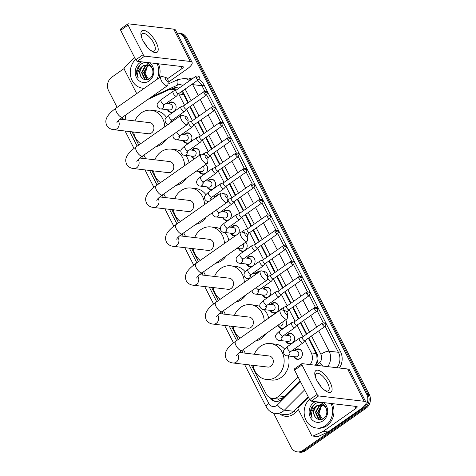 <?xml version="1.0" encoding="UTF-8"?>
<svg xmlns="http://www.w3.org/2000/svg" width="476" height="476" viewBox="0 0 476 476"><rect width="100%" height="100%" fill="white"/><g stroke="black" fill="none" stroke-linecap="round" stroke-linejoin="round"><path stroke-width="0.71" d="M294.501 350.747A5.26 4.552 96.7 0 1 295.614 349.664A5.26 4.552 96.7 0 1 298.506 348.902A5.26 4.552 96.7 0 1 302.373 352.936A5.26 4.552 96.7 0 1 300.172 358.577A5.26 4.552 96.7 0 1 297.28 359.344A5.26 4.552 96.7 0 1 293.811 356.619M286.6 335.312A5.26 4.552 96.7 0 1 287.718 334.235A5.26 4.552 96.7 0 1 290.61 333.468A5.26 4.552 96.7 0 1 294.471 337.508A5.26 4.552 96.7 0 1 292.276 343.148A5.26 4.552 96.7 0 1 289.384 343.91A5.26 4.552 96.7 0 1 285.909 341.191M285.665 319.848A5.26 4.552 96.7 0 1 284.38 327.714A5.26 4.552 96.7 0 1 281.489 328.482A5.26 4.552 96.7 0 1 278.014 325.757M270.808 304.45A5.26 4.552 96.7 0 1 271.921 303.373A5.26 4.552 96.7 0 1 274.813 302.605A5.26 4.552 96.7 0 1 278.68 306.639A5.26 4.552 96.7 0 1 276.485 312.286A5.26 4.552 96.7 0 1 273.587 313.047A5.26 4.552 96.7 0 1 270.118 310.328M262.913 289.021A5.26 4.552 96.7 0 1 264.025 287.938A5.26 4.552 96.7 0 1 266.917 287.171A5.26 4.552 96.7 0 1 270.784 291.211A5.26 4.552 96.7 0 1 268.589 296.851A5.26 4.552 96.7 0 1 265.691 297.619A5.26 4.552 96.7 0 1 262.222 294.894M255.017 273.587A5.26 4.552 96.7 0 1 256.13 272.504A5.26 4.552 96.7 0 1 259.021 271.742A5.26 4.552 96.7 0 1 259.366 271.796M247.115 258.153A5.26 4.552 96.7 0 1 248.234 257.076A5.26 4.552 96.7 0 1 251.126 256.308A5.26 4.552 96.7 0 1 254.987 260.348A5.26 4.552 96.7 0 1 252.792 265.989A5.26 4.552 96.7 0 1 249.9 266.756A5.26 4.552 96.7 0 1 246.425 264.031M245.741 242.159A5.26 4.552 96.7 0 1 244.896 250.554A5.26 4.552 96.7 0 1 242.004 251.322A5.26 4.552 96.7 0 1 238.53 248.597M231.324 227.29A5.26 4.552 96.7 0 1 232.437 226.213A5.26 4.552 96.7 0 1 235.328 225.445A5.26 4.552 96.7 0 1 238.357 233.692A4.933 4.272 -83.3 0 0 238.381 233.662M223.428 211.862A5.26 4.552 96.7 0 1 224.541 210.779A5.26 4.552 96.7 0 1 227.433 210.011A5.26 4.552 96.7 0 1 231.3 214.051A5.26 4.552 96.7 0 1 229.105 219.692A5.26 4.552 96.7 0 1 226.207 220.459A5.26 4.552 96.7 0 1 222.738 217.734M215.533 196.427A5.26 4.552 96.7 0 1 216.645 195.35A5.26 4.552 96.7 0 1 218.805 194.565M207.631 180.993A5.26 4.552 96.7 0 1 208.75 179.916A5.26 4.552 96.7 0 1 211.641 179.149A5.26 4.552 96.7 0 1 215.503 183.189A5.26 4.552 96.7 0 1 213.308 188.829A5.26 4.552 96.7 0 1 210.416 189.597A5.26 4.552 96.7 0 1 206.941 186.872M205.739 164.535A5.26 4.552 96.7 0 1 205.412 173.395A5.26 4.552 96.7 0 1 202.52 174.162A5.26 4.552 96.7 0 1 199.045 171.437M191.84 150.13A5.26 4.552 96.7 0 1 192.953 149.053A5.26 4.552 96.7 0 1 195.844 148.286A5.26 4.552 96.7 0 1 199.48 155.277M183.944 134.702A5.26 4.552 96.7 0 1 185.057 133.619A5.26 4.552 96.7 0 1 187.949 132.858A5.26 4.552 96.7 0 1 191.816 136.892A5.26 4.552 96.7 0 1 189.621 142.532A5.26 4.552 96.7 0 1 186.723 143.3A5.26 4.552 96.7 0 1 183.254 140.575M168.147 103.839A5.26 4.552 96.7 0 1 169.266 102.756A5.26 4.552 96.7 0 1 172.157 101.989A5.26 4.552 96.7 0 1 176.019 106.029A5.26 4.552 96.7 0 1 173.823 111.67A5.26 4.552 96.7 0 1 170.932 112.437A5.26 4.552 96.7 0 1 167.457 109.712M251.382 365.14L266.048 393.795A9.859 8.538 -83.3 0 0 272.308 398.388L278.258 399.019C280.56 398.977 282.56 398.156 284.261 396.544L300.005 380.764M187.925 102.858L183.671 94.54L181.404 91.678M315.421 365.199L317.123 361.07L316.784 354.941L308.347 338.174M306.377 334.33L300.451 322.74M298.482 318.902L292.55 307.306M290.586 303.468L284.654 291.877M282.69 288.034L276.758 276.443M274.795 272.605L268.863 261.015M266.893 257.171L260.967 245.58M258.998 241.743L253.065 230.152M251.102 226.308L245.17 214.718M243.206 210.88L237.274 199.283M235.311 195.446L229.378 183.855M227.409 180.011L221.483 168.421M219.513 164.583L213.581 152.992M211.618 149.149L205.686 137.558M203.722 133.72L197.79 122.13M195.826 118.286L189.894 106.695M125.593 115.067A9.859 8.538 -83.3 0 0 126.021 119.875M175.507 90.404A9.859 8.538 -83.3 0 0 172.502 89.369A9.859 8.538 -83.3 0 0 168.427 90.029L147.988 99.353M184.533 105.238L178.762 93.962A9.859 8.538 -83.3 0 0 178.595 93.647M310.132 364.58A9.859 8.538 -83.3 0 0 311.28 352.918L304.949 340.554M302.986 336.71L297.054 325.12M295.09 321.282L289.158 309.692M287.195 305.848L281.262 294.257M279.293 290.42L273.367 278.823M271.397 274.985L265.465 263.395M263.502 259.551L257.57 247.96M255.606 244.123L249.674 232.532M247.71 228.688L241.778 217.098M239.809 213.26L233.883 201.669M231.913 197.826L225.981 186.235M224.017 182.397L218.085 170.801M216.122 166.963L210.19 155.372M208.226 151.529L202.294 139.938M200.331 136.1L194.398 124.51M192.429 120.666L186.497 109.075M272.308 398.388A9.859 8.538 -83.3 0 0 278.954 395.919L298 376.837M131.989 131.822L138.748 145.037M143.889 155.081L145.763 158.74M151.886 170.711L158.645 183.92M163.786 193.964L165.66 197.623M171.788 209.595L178.548 222.81M183.688 232.853L185.557 236.512M191.685 248.484L198.444 261.693M203.585 271.736L205.459 275.396M211.582 287.367L218.341 300.576M223.482 310.62L225.356 314.285M231.485 326.25L238.244 339.465M243.385 349.509L245.253 353.168M194.565 158.722A5.26 4.552 96.7 0 1 191.15 156.009M235.275 235.852A5.26 4.552 96.7 0 1 234.103 235.888A5.26 4.552 96.7 0 1 230.634 233.169M177.06 33.07A9.859 8.538 96.7 0 1 177.97 33.118A9.859 8.538 96.7 0 1 184.236 37.711L366.687 394.259A9.859 8.538 96.7 0 1 363.551 407.813L302.766 450.457L304.075 450.611A9.859 8.538 96.7 0 1 298.648 452.045A9.859 8.538 96.7 0 0 304.075 450.611L364.86 407.968L304.075 450.611L305.378 450.766A9.859 8.538 96.7 0 1 299.951 452.2L297.339 451.891A9.859 8.538 96.7 0 1 291.08 447.303L273.551 413.055M366.687 394.259L367.996 394.414A9.859 8.538 96.7 0 1 364.86 407.968A9.859 8.538 96.7 0 0 367.996 394.414L185.539 37.866L367.996 394.414L369.299 394.562A9.859 8.538 96.7 0 1 366.163 408.122L305.378 450.766M177.97 33.118L179.279 33.272A9.859 8.538 96.7 0 1 185.539 37.866A9.859 8.538 96.7 0 0 179.279 33.272L180.582 33.427A9.859 8.538 96.7 0 1 186.848 38.02L369.299 394.562M117.12 107.362L108.623 90.755A9.859 8.538 96.7 0 1 111.759 77.201L124.129 68.52M302.766 450.457A9.859 8.538 96.7 0 1 297.339 451.891M178.881 88.233A9.859 8.538 -83.3 0 0 176.87 87.703A9.859 8.538 -83.3 0 0 172.794 88.363L170.515 89.405M188.377 102.542L183.135 92.296A9.859 8.538 -83.3 0 0 182.35 91.017M315.63 365.223A9.859 8.538 -83.3 0 0 316.808 353.519L308.793 337.859M306.83 334.015L300.897 322.425M298.934 318.587L293.002 306.996M291.032 303.152L285.106 291.562M283.137 287.724L277.205 276.128M275.241 272.29L269.309 260.699M267.345 256.856L261.413 245.265M259.45 241.427L253.518 229.837M251.548 225.993L245.622 214.402M243.652 210.565L237.72 198.974M235.757 195.13L229.825 183.54M227.861 179.702L221.929 168.105M219.966 164.268L214.033 152.677M212.064 148.833L206.138 137.243M204.168 133.405L198.236 121.814M196.273 117.971L190.34 106.38M269.475 397.454A9.859 8.538 -83.3 0 0 275.396 401.435A9.859 8.538 -83.3 0 0 282.048 398.971L300.076 380.901M276.05 401.482A9.859 8.538 96.7 0 1 271.136 398.15M172.282 89.345L174.103 88.518A9.859 8.538 96.7 0 1 177.518 87.81M144.347 88.262A16.434 14.232 96.7 0 1 142.586 88.185A16.434 14.232 96.7 0 1 130.763 76.779A16.434 14.232 96.7 0 1 135.571 59.423M144.198 88.369A16.434 14.232 96.7 0 1 143.895 88.334L142.586 88.185M149.654 62.761A10.716 9.276 96.7 0 1 149.149 80.944A10.716 9.276 96.7 0 1 136.451 77.511A10.716 9.276 96.7 0 1 139.855 62.778A10.716 9.276 96.7 0 1 141.604 61.815M149.321 78.79C157.937 73.471 149.506 57.977 141.164 64.058C138.825 65.569 137.344 67.794 136.707 70.728C136.38 73.387 136.892 75.773 138.23 77.891C136.886 73.613 138.01 69.972 141.604 66.961A7.426 6.432 96.7 0 0 141.473 77.35C143.728 79.986 146.346 80.468 149.321 78.79M147.56 64.748L143.514 65.831C139.617 69.234 138.938 73.072 141.473 77.35M152.445 68.437L149.791 65.563L147.304 64.712L142.996 65.765L141.604 66.961M148.583 65.004L145.585 66.075L142.015 72.572L144.894 78.826L146.864 79.611M148.328 64.92L145.067 66.009L141.497 72.513L144.377 78.766L147.447 79.617M149.577 65.444L147.661 66.313L144.091 72.816L146.965 79.07L147.798 79.516M149.333 65.313L147.143 66.253L143.568 72.757L146.447 79.01L147.59 79.575M148.637 79.409L145.097 73.792L147.239 66.854M157.074 63.635A16.434 14.232 96.7 0 1 156.931 79.432M158.383 63.784A16.434 14.232 96.7 0 1 158.883 78.064M139.771 65.123L136.814 72.269L138.23 77.891M143.008 40.728A13.144 5.2 -125.1 0 1 141.336 36.557A13.144 5.2 -125.1 0 1 145.204 30.708A13.144 5.2 -125.1 0 1 156.069 42.257A13.144 5.2 -125.1 0 1 151.386 50.884A13.144 5.2 -125.1 0 1 143.008 40.728M150.583 50.277A10.514 4.159 54.9 0 0 154.438 50.902A10.514 4.159 54.9 0 0 153.617 42.905A10.514 4.159 54.9 0 0 142.36 33.683A10.514 4.159 54.9 0 0 141.634 37.521M143.681 41.959A10.514 4.159 -125.1 0 1 147.102 46.844M136.713 93.617L124.319 69.395A1.642 1.422 -83.3 0 1 124.641 67.306L132.506 59.423A1.642 1.422 -83.3 0 1 132.709 59.25L134.75 57.816M168.099 82.342L186.895 69.157A13.144 4.022 152.9 0 0 192.066 62.404A13.144 4.022 152.9 0 0 190.251 61.458L144.716 56.114L137.302 61.315L182.838 66.658A3.284 1.006 -27.1 0 1 183.29 66.896A3.284 1.006 -27.1 0 1 181.999 68.586L167.403 78.82M192.066 62.404L175.531 30.089A13.144 4.022 152.9 0 0 173.716 29.143L128.181 23.8A1.642 0.649 54.9 0 0 127.949 23.848A1.642 0.649 54.9 0 0 128.08 25.097L120.666 30.297A1.642 0.649 -125.1 0 1 120.541 29.048L127.949 23.848M137.302 61.315A1.642 0.649 -125.1 0 1 135.773 59.821L143.187 54.621L128.08 25.097M143.187 54.621A1.642 0.649 54.9 0 0 144.716 56.114M135.773 59.821L120.666 30.297M330.975 403.469A16.434 14.232 96.7 0 1 325.53 425.621A16.434 14.232 96.7 0 1 316.486 428.013A16.434 14.232 96.7 0 1 304.664 416.613A16.434 14.232 96.7 0 1 309.471 399.257M332.284 403.618A16.434 14.232 96.7 0 1 326.839 425.776A16.434 14.232 96.7 0 1 317.795 428.168L316.486 428.013M323.555 402.595A10.716 9.276 96.7 0 1 323.049 420.778A10.716 9.276 96.7 0 1 310.352 417.345A10.716 9.276 96.7 0 1 313.761 402.613A10.716 9.276 96.7 0 1 315.505 401.649M323.222 418.624C331.837 413.305 323.406 397.811 315.064 403.886C312.732 405.403 311.245 407.629 310.614 410.562C310.281 413.222 310.792 415.607 312.131 417.726C310.792 413.448 311.911 409.806 315.505 406.79A7.426 6.432 96.7 0 0 315.374 417.178C317.629 419.82 320.247 420.302 323.222 418.624M321.461 404.582L317.415 405.659C313.517 409.068 312.839 412.906 315.374 417.178M326.346 408.271L323.692 405.397L321.205 404.546L316.897 405.6L315.505 406.79M322.484 404.838L319.491 405.903L315.915 412.406L318.795 418.66L320.77 419.445M322.228 404.755L318.968 405.844L315.398 412.347L318.277 418.6L321.348 419.445M323.478 405.278L321.562 406.147L317.992 412.65L320.866 418.904L321.699 419.35M323.234 405.147L321.044 406.087L317.474 412.585L320.348 418.844L321.49 419.41M322.538 419.243L318.997 413.62L321.139 406.683M313.672 404.951L310.721 412.097L312.131 417.726M165.559 79.266A2.303 0.91 54.9 0 0 167.189 81.152A2.303 0.91 54.9 0 0 168.218 80.878A2.303 0.91 54.9 0 0 167.844 79.534A2.303 0.91 54.9 0 0 165.832 77.475A2.303 0.91 54.9 0 0 165.559 79.266M168.218 80.878L167.909 84.716A5.587 2.207 -125.1 0 1 167.439 85.71A5.587 2.207 -125.1 0 1 161.459 80.813A5.587 2.207 -125.1 0 1 161.025 76.565A5.587 2.207 -125.1 0 1 162.114 76.463L165.832 77.475M116.917 122.51C117.631 121.701 116.864 121.469 122.618 117.156A5.587 2.207 54.9 0 1 116.638 112.253A5.587 2.207 54.9 0 1 116.204 108.004C110.765 111.884 107.493 115.46 106.398 118.732C105.577 120.63 105.666 122.808 106.678 125.259C108.272 127.925 110.622 129.401 113.722 129.68L148.423 133.756A5.587 4.837 -83.3 0 0 151.499 132.941A5.587 4.837 -83.3 0 0 153.831 126.943A5.587 4.837 -83.3 0 0 149.726 122.653L119.994 119.167M140.622 143.722A18.076 15.654 96.7 0 1 133.637 132.019M134.94 120.922A18.076 15.654 96.7 0 1 141.235 112.883A18.076 15.654 96.7 0 1 151.184 110.254A18.076 15.654 96.7 0 1 164.75 126.794M166.421 139.272A18.076 15.654 96.7 0 1 161.81 144.097A18.076 15.654 96.7 0 1 155.997 146.584M151.184 110.254L156.074 110.825A18.076 15.654 96.7 0 1 166.445 117.364M185.461 118.155A2.303 0.91 54.9 0 0 187.086 120.035A2.303 0.91 54.9 0 0 188.115 119.762A2.303 0.91 54.9 0 0 187.746 118.423A2.303 0.91 54.9 0 0 185.729 116.364A2.303 0.91 54.9 0 0 185.461 118.155M188.115 119.762L187.806 123.605A5.587 2.207 -125.1 0 1 187.342 124.593A5.587 2.207 -125.1 0 1 181.356 119.696A5.587 2.207 -125.1 0 1 180.922 115.448A5.587 2.207 -125.1 0 1 182.016 115.347L185.729 116.364M136.814 161.394C137.528 160.585 136.761 160.358 142.52 156.039A5.587 2.207 54.9 0 1 136.535 151.142A5.587 2.207 54.9 0 1 136.1 146.894C130.662 150.773 127.395 154.349 126.301 157.615C125.474 159.514 125.563 161.691 126.574 164.143C128.169 166.814 130.519 168.284 133.625 168.564L168.32 172.639A5.587 4.837 -83.3 0 0 171.396 171.824A5.587 4.837 -83.3 0 0 173.728 165.832A5.587 4.837 -83.3 0 0 169.623 161.542L139.89 158.05M160.519 182.605A18.076 15.654 96.7 0 1 153.534 170.902M154.837 159.805A18.076 15.654 96.7 0 1 161.132 151.773A18.076 15.654 96.7 0 1 171.08 149.137A18.076 15.654 96.7 0 1 184.646 165.684M186.324 178.155A18.076 15.654 96.7 0 1 181.707 182.986A18.076 15.654 96.7 0 1 175.894 185.473M171.08 149.137L175.977 149.714A18.076 15.654 96.7 0 1 180.856 151.249M185.7 155.366A18.076 15.654 96.7 0 1 189.061 162.584M205.358 157.038A2.303 0.91 54.9 0 0 206.983 158.924A2.303 0.91 54.9 0 0 208.012 158.651A2.303 0.91 54.9 0 0 207.643 157.306A2.303 0.91 54.9 0 0 205.632 155.247A2.303 0.91 54.9 0 0 205.358 157.038M208.012 158.651L207.703 162.489A5.587 2.207 -125.1 0 1 207.238 163.482A5.587 2.207 -125.1 0 1 201.253 158.579A5.587 2.207 -125.1 0 1 200.824 154.331A5.587 2.207 -125.1 0 1 201.913 154.236L205.632 155.247M156.711 200.277C157.425 199.474 156.663 199.242 162.417 194.928A5.587 2.207 54.9 0 1 156.431 190.025A5.587 2.207 54.9 0 1 155.997 185.777C150.559 189.656 147.292 193.232 146.197 196.505C145.37 198.403 145.466 200.575 146.471 203.032C148.066 205.697 150.416 207.173 153.522 207.453L188.222 211.522A5.587 4.837 -83.3 0 0 191.292 210.713A5.587 4.837 -83.3 0 0 193.631 204.716A5.587 4.837 -83.3 0 0 189.525 200.426L159.793 196.939M180.416 221.495A18.076 15.654 96.7 0 1 173.437 209.791M174.74 198.694A18.076 15.654 96.7 0 1 181.029 190.656A18.076 15.654 96.7 0 1 190.977 188.026A18.076 15.654 96.7 0 1 204.543 204.567M206.221 217.044A18.076 15.654 96.7 0 1 201.604 221.87A18.076 15.654 96.7 0 1 195.791 224.357M190.977 188.026L195.874 188.597A18.076 15.654 96.7 0 1 205.864 194.601M225.255 195.928A2.303 0.91 54.9 0 0 226.885 197.808A2.303 0.91 54.9 0 0 227.915 197.534A2.303 0.91 54.9 0 0 227.54 196.195A2.303 0.91 54.9 0 0 225.529 194.137A2.303 0.91 54.9 0 0 225.255 195.928M227.915 197.534L227.605 201.372A5.587 2.207 -125.1 0 1 227.135 202.365A5.587 2.207 -125.1 0 1 221.156 197.469A5.587 2.207 -125.1 0 1 220.721 193.22A5.587 2.207 -125.1 0 1 221.81 193.119L225.529 194.137M176.614 239.166C177.328 238.357 176.56 238.125 182.314 233.811A5.587 2.207 54.9 0 1 176.334 228.914A5.587 2.207 54.9 0 1 175.9 224.666C170.462 228.545 167.195 232.115 166.094 235.388C165.273 237.286 165.362 239.464 166.374 241.915C167.969 244.587 170.319 246.056 173.425 246.336L208.119 250.412A5.587 4.837 -83.3 0 0 211.195 249.597A5.587 4.837 -83.3 0 0 213.528 243.605A5.587 4.837 -83.3 0 0 209.422 239.315L179.69 235.822M200.319 260.378A18.076 15.654 96.7 0 1 193.333 248.674M194.636 237.578A18.076 15.654 96.7 0 1 200.931 229.539A18.076 15.654 96.7 0 1 210.88 226.909A18.076 15.654 96.7 0 1 224.446 243.456M226.118 255.927A18.076 15.654 96.7 0 1 221.507 260.759A18.076 15.654 96.7 0 1 215.693 263.24M210.88 226.909L215.771 227.486A18.076 15.654 96.7 0 1 220.34 228.861M224.975 232.502A18.076 15.654 96.7 0 1 228.861 240.356M245.158 234.811A2.303 0.91 54.9 0 0 246.782 236.697A2.303 0.91 54.9 0 0 247.812 236.417A2.303 0.91 54.9 0 0 247.443 235.079A2.303 0.91 54.9 0 0 245.426 233.02A2.303 0.91 54.9 0 0 245.158 234.811M247.812 236.417L247.502 240.261A5.587 2.207 -125.1 0 1 247.038 241.255A5.587 2.207 -125.1 0 1 241.052 236.352A5.587 2.207 -125.1 0 1 240.618 232.104A5.587 2.207 -125.1 0 1 241.713 232.002L245.426 233.02M196.511 278.049C197.225 277.246 196.457 277.014 202.217 272.7A5.587 2.207 54.9 0 1 196.231 267.798A5.587 2.207 54.9 0 1 195.797 263.549C190.358 267.429 187.092 271.005 185.997 274.271C185.17 276.175 185.259 278.347 186.271 280.804C187.865 283.47 190.216 284.945 193.321 285.225L228.016 289.295A5.587 4.837 -83.3 0 0 231.092 288.486A5.587 4.837 -83.3 0 0 233.424 282.488A5.587 4.837 -83.3 0 0 229.319 278.198L199.587 274.712M220.215 299.267A18.076 15.654 96.7 0 1 213.23 287.563M214.533 276.461A18.076 15.654 96.7 0 1 220.828 268.428A18.076 15.654 96.7 0 1 230.777 265.798A18.076 15.654 96.7 0 1 244.343 282.339M246.021 294.811A18.076 15.654 96.7 0 1 241.403 299.642A18.076 15.654 96.7 0 1 235.59 302.129M230.777 265.798L235.674 266.37A18.076 15.654 96.7 0 1 245.265 271.861M248.65 278.793A18.076 15.654 96.7 0 1 248.758 279.239M265.055 273.7A2.303 0.91 54.9 0 0 266.679 275.58A2.303 0.91 54.9 0 0 267.708 275.306A2.303 0.91 54.9 0 0 267.339 273.968A2.303 0.91 54.9 0 0 265.328 271.909A2.303 0.91 54.9 0 0 265.055 273.7M267.708 275.306L267.405 279.144A5.587 2.207 -125.1 0 1 266.935 280.138A5.587 2.207 -125.1 0 1 260.955 275.241A5.587 2.207 -125.1 0 1 260.521 270.993A5.587 2.207 -125.1 0 1 261.61 270.892L265.328 271.909M216.407 316.939C217.121 316.129 216.36 315.897 222.113 311.584A5.587 2.207 54.9 0 1 216.128 306.687A5.587 2.207 54.9 0 1 215.693 302.438C210.255 306.312 206.989 309.888 205.894 313.16C205.067 315.058 205.162 317.236 206.167 319.688C207.768 322.353 210.118 323.829 213.218 324.108L247.919 328.184A5.587 4.837 -83.3 0 0 250.989 327.369A5.587 4.837 -83.3 0 0 253.327 321.377A5.587 4.837 -83.3 0 0 249.222 317.087L219.49 313.595M240.112 338.15A18.076 15.654 96.7 0 1 233.133 326.447M234.436 315.35A18.076 15.654 96.7 0 1 240.725 307.312A18.076 15.654 96.7 0 1 250.673 304.682A18.076 15.654 96.7 0 1 264.24 321.223M265.917 333.7A18.076 15.654 96.7 0 1 261.306 338.531A18.076 15.654 96.7 0 1 255.487 341.012M250.673 304.682L255.57 305.259A18.076 15.654 96.7 0 1 259.884 306.508M264.186 309.626A18.076 15.654 96.7 0 1 268.654 318.129M284.951 312.583A2.303 0.91 54.9 0 0 286.582 314.469A2.303 0.91 54.9 0 0 287.611 314.19A2.303 0.91 54.9 0 0 287.236 312.851A2.303 0.91 54.9 0 0 285.225 310.792A2.303 0.91 54.9 0 0 284.951 312.583M287.611 314.19L287.302 318.033A5.587 2.207 -125.1 0 1 286.832 319.027A5.587 2.207 -125.1 0 1 280.852 314.124A5.587 2.207 -125.1 0 1 280.418 309.876A5.587 2.207 -125.1 0 1 281.512 309.775L285.225 310.792M236.31 355.822C237.024 355.019 236.257 354.787 242.01 350.467A5.587 2.207 54.9 0 1 236.031 345.57A5.587 2.207 54.9 0 1 235.596 341.322C230.158 345.201 226.891 348.777 225.791 352.044C224.97 353.942 225.059 356.119 226.07 358.571C227.665 361.242 230.015 362.718 233.121 362.998L267.815 367.067A5.587 4.837 -83.3 0 0 270.892 366.252A5.587 4.837 -83.3 0 0 273.224 360.261A5.587 4.837 -83.3 0 0 269.118 355.971L239.386 352.478M254.333 354.233A18.076 15.654 96.7 0 1 260.628 346.201A18.076 15.654 96.7 0 1 270.576 343.565A18.076 15.654 96.7 0 1 283.863 357.446A18.076 15.654 96.7 0 1 276.306 376.837A18.076 15.654 96.7 0 1 266.358 379.473A18.076 15.654 96.7 0 1 253.03 365.33M288.289 355.971A18.076 15.654 96.7 0 1 281.203 377.414A18.076 15.654 96.7 0 1 271.255 380.044L266.358 379.473M270.576 343.565L275.473 344.142A18.076 15.654 96.7 0 1 284.654 349.14M175.799 105.148A4.933 4.272 -83.3 0 0 172.443 102.358A4.933 4.272 -83.3 0 0 169.73 103.072A4.933 4.272 -83.3 0 0 168.825 103.917M168.135 109.789A4.933 4.272 -83.3 0 0 171.295 112.146A4.933 4.272 -83.3 0 0 174.008 111.432A4.933 4.272 -83.3 0 0 175.204 110.206M163.601 105.232A2.957 2.564 -83.3 0 1 162.381 108.492A2.957 2.564 -83.3 0 1 160.751 108.927L169.569 109.962A2.957 2.564 -83.3 0 0 171.193 109.528A2.957 2.564 -83.3 0 0 172.431 106.356A2.957 2.564 -83.3 0 0 170.253 104.083L165.88 103.572M176.066 90.202L173.199 91.231A2.957 1.172 54.9 0 0 173.085 91.291A2.957 1.172 54.9 0 0 173.318 93.54A2.957 1.172 54.9 0 0 176.066 96.217A2.957 1.172 54.9 0 0 176.483 96.134A2.957 1.172 54.9 0 0 176.578 96.045L178.518 93.701M176.108 90.19A2.136 0.845 54.9 0 0 176.031 90.232A2.136 0.845 54.9 0 0 176.197 91.856A2.136 0.845 54.9 0 0 178.185 93.79A2.136 0.845 54.9 0 0 178.482 93.73A2.136 0.845 54.9 0 0 178.548 93.665M316.909 380.562A13.144 5.2 -125.1 0 1 315.237 376.391A13.144 5.2 -125.1 0 1 319.11 370.542A13.144 5.2 -125.1 0 1 329.969 382.091A13.144 5.2 -125.1 0 1 325.292 390.719A13.144 5.2 -125.1 0 1 316.909 380.562M324.483 390.112A10.514 4.159 54.9 0 0 328.339 390.737A10.514 4.159 54.9 0 0 327.518 382.74A10.514 4.159 54.9 0 0 316.26 373.517A10.514 4.159 54.9 0 0 315.534 377.355M317.581 381.794A10.514 4.159 -125.1 0 1 321.002 386.673M322.918 431.524A1.642 1.422 -83.3 0 0 323.144 431.393L328.041 431.97A1.642 1.422 96.7 0 1 327.815 432.101L322.918 431.524L313.273 435.927A1.642 1.422 -83.3 0 1 311.548 435.272L298.22 409.229A1.642 1.422 -83.3 0 1 298.541 407.141L306.407 399.257A1.642 1.422 -83.3 0 1 306.609 399.084L308.65 397.65M328.041 431.97L360.796 408.991A13.144 4.022 152.9 0 0 365.973 402.238A13.144 4.022 152.9 0 0 364.152 401.292L318.617 395.943L311.203 401.143L356.738 406.492A3.284 1.006 -27.1 0 1 357.19 406.73A3.284 1.006 -27.1 0 1 355.899 408.414L323.144 431.393M327.815 432.101L318.17 436.504A1.642 1.422 96.7 0 1 317.492 436.611L312.595 436.04M365.973 402.238L349.438 369.923A13.144 4.022 152.9 0 0 347.617 368.977L302.082 363.634A1.642 0.649 54.9 0 0 301.849 363.682A1.642 0.649 54.9 0 0 301.98 364.931L294.567 370.132A1.642 0.649 -125.1 0 1 294.442 368.882L301.849 363.682M311.203 401.143A1.642 0.649 -125.1 0 1 309.68 399.656L317.087 394.455L301.98 364.931M317.087 394.455A1.642 0.649 54.9 0 0 318.617 395.943M309.68 399.656L294.567 370.132M183.962 105.636L181.094 106.666A2.957 1.172 54.9 0 0 180.981 106.725A2.957 1.172 54.9 0 0 181.213 108.974A2.957 1.172 54.9 0 0 183.962 111.652A2.957 1.172 54.9 0 0 184.379 111.568A2.957 1.172 54.9 0 0 184.474 111.479L186.419 109.135M184.01 105.618A2.136 0.845 54.9 0 0 183.926 105.66A2.136 0.845 54.9 0 0 184.093 107.284A2.136 0.845 54.9 0 0 186.08 109.224A2.136 0.845 54.9 0 0 186.378 109.159A2.136 0.845 54.9 0 0 186.449 109.099M191.59 136.017A4.933 4.272 -83.3 0 0 188.24 133.22A4.933 4.272 -83.3 0 0 185.527 133.934A4.933 4.272 -83.3 0 0 184.617 134.779M183.926 140.652A4.933 4.272 -83.3 0 0 187.086 143.014A4.933 4.272 -83.3 0 0 189.799 142.294A4.933 4.272 -83.3 0 0 190.995 141.069M179.392 136.1A2.957 2.564 -83.3 0 1 178.173 139.361A2.957 2.564 -83.3 0 1 176.548 139.789L185.36 140.825A2.957 2.564 -83.3 0 0 186.991 140.39A2.957 2.564 -83.3 0 0 188.222 137.219A2.957 2.564 -83.3 0 0 186.051 134.946L181.677 134.434M191.858 121.071L188.996 122.094A2.957 1.172 54.9 0 0 188.883 122.154A2.957 1.172 54.9 0 0 189.109 124.403A2.957 1.172 54.9 0 0 191.864 127.086A2.957 1.172 54.9 0 0 192.28 126.997A2.957 1.172 54.9 0 0 192.369 126.913L194.315 124.563M191.905 121.053A2.136 0.845 54.9 0 0 191.822 121.094A2.136 0.845 54.9 0 0 191.989 122.719A2.136 0.845 54.9 0 0 193.976 124.652A2.136 0.845 54.9 0 0 194.273 124.593A2.136 0.845 54.9 0 0 194.345 124.528M199.486 151.445A4.933 4.272 -83.3 0 0 196.136 148.649A4.933 4.272 -83.3 0 0 193.423 149.369A4.933 4.272 -83.3 0 0 192.512 150.214M191.822 156.086A4.933 4.272 -83.3 0 0 194.97 158.443M187.294 151.529A2.957 2.564 -83.3 0 1 186.074 154.789A2.957 2.564 -83.3 0 1 184.444 155.218L193.256 156.253A2.957 2.564 -83.3 0 0 194.886 155.825A2.957 2.564 -83.3 0 0 196.124 152.653A2.957 2.564 -83.3 0 0 193.946 150.38L189.573 149.869M199.759 136.499L196.891 137.528A2.957 1.172 54.9 0 0 196.778 137.588A2.957 1.172 54.9 0 0 197.005 139.837A2.957 1.172 54.9 0 0 199.759 142.514A2.957 1.172 54.9 0 0 200.176 142.431A2.957 1.172 54.9 0 0 200.265 142.342L202.211 139.998M199.801 136.481A2.136 0.845 54.9 0 0 199.718 136.529A2.136 0.845 54.9 0 0 199.884 138.153A2.136 0.845 54.9 0 0 201.872 140.087A2.136 0.845 54.9 0 0 202.175 140.021A2.136 0.845 54.9 0 0 202.24 139.962M199.718 171.521A4.933 4.272 -83.3 0 0 202.883 173.877A4.933 4.272 -83.3 0 0 205.596 173.157A4.933 4.272 -83.3 0 0 206.792 171.931M196.344 171.122L201.152 171.687A2.957 2.564 -83.3 0 0 202.782 171.259A2.957 2.564 -83.3 0 0 203.103 166.386M207.905 157.937A2.957 1.172 54.9 0 0 208.071 157.859A2.957 1.172 54.9 0 0 208.167 157.776L210.106 155.432M207.697 151.915A2.136 0.845 54.9 0 0 207.619 151.957A2.136 0.845 54.9 0 0 207.78 153.581A2.136 0.845 54.9 0 0 209.767 155.515A2.136 0.845 54.9 0 0 210.071 155.456A2.136 0.845 54.9 0 0 210.136 155.39M207.387 166.88A4.933 4.272 -83.3 0 0 205.596 164.636M207.655 151.933L204.787 152.963A2.957 1.172 54.9 0 0 204.674 153.016A2.957 1.172 54.9 0 0 204.781 155.015M215.283 182.308A4.933 4.272 -83.3 0 0 211.927 179.517A4.933 4.272 -83.3 0 0 209.214 180.231A4.933 4.272 -83.3 0 0 208.31 181.076M207.619 186.949A4.933 4.272 -83.3 0 0 210.779 189.305A4.933 4.272 -83.3 0 0 213.492 188.591A4.933 4.272 -83.3 0 0 214.688 187.365M203.085 182.391A2.957 2.564 -83.3 0 1 201.866 185.652A2.957 2.564 -83.3 0 1 200.235 186.086L209.053 187.122A2.957 2.564 -83.3 0 0 210.678 186.687A2.957 2.564 -83.3 0 0 211.915 183.516A2.957 2.564 -83.3 0 0 209.737 181.243L205.364 180.731M215.551 167.362L212.683 168.391A2.957 1.172 54.9 0 0 212.57 168.45A2.957 1.172 54.9 0 0 212.802 170.7A2.957 1.172 54.9 0 0 215.551 173.377A2.957 1.172 54.9 0 0 215.967 173.294A2.957 1.172 54.9 0 0 216.062 173.204L218.002 170.86M215.592 167.35A2.136 0.845 54.9 0 0 215.515 167.391A2.136 0.845 54.9 0 0 215.682 169.016A2.136 0.845 54.9 0 0 217.669 170.949A2.136 0.845 54.9 0 0 217.966 170.884A2.136 0.845 54.9 0 0 218.032 170.825M217.788 195.279A4.933 4.272 -83.3 0 0 217.115 195.666A4.933 4.272 -83.3 0 0 216.503 196.177M223.446 182.796L220.578 183.825A2.957 1.172 54.9 0 0 220.465 183.885A2.957 1.172 54.9 0 0 220.697 186.134A2.957 1.172 54.9 0 0 223.446 188.811A2.957 1.172 54.9 0 0 223.863 188.722A2.957 1.172 54.9 0 0 223.958 188.639L225.904 186.294M223.494 182.778A2.136 0.845 54.9 0 0 223.411 182.82A2.136 0.845 54.9 0 0 223.577 184.444A2.136 0.845 54.9 0 0 225.565 186.378A2.136 0.845 54.9 0 0 225.862 186.318A2.136 0.845 54.9 0 0 225.933 186.259M231.074 213.171A4.933 4.272 -83.3 0 0 227.724 210.38A4.933 4.272 -83.3 0 0 225.011 211.094A4.933 4.272 -83.3 0 0 224.101 211.939M223.411 217.812A4.933 4.272 -83.3 0 0 226.57 220.168A4.933 4.272 -83.3 0 0 229.283 219.454A4.933 4.272 -83.3 0 0 230.479 218.228M218.877 213.254A2.957 2.564 -83.3 0 1 217.657 216.515A2.957 2.564 -83.3 0 1 216.033 216.949L224.845 217.984A2.957 2.564 -83.3 0 0 226.475 217.55A2.957 2.564 -83.3 0 0 227.706 214.379A2.957 2.564 -83.3 0 0 225.535 212.106L221.161 211.594M231.342 198.224L228.48 199.254A2.957 1.172 54.9 0 0 228.367 199.313A2.957 1.172 54.9 0 0 228.593 201.562A2.957 1.172 54.9 0 0 231.348 204.24A2.957 1.172 54.9 0 0 231.764 204.156A2.957 1.172 54.9 0 0 231.854 204.067L233.799 201.723M231.39 198.212A2.136 0.845 54.9 0 0 231.306 198.254A2.136 0.845 54.9 0 0 231.473 199.878A2.136 0.845 54.9 0 0 233.46 201.812A2.136 0.845 54.9 0 0 233.758 201.753A2.136 0.845 54.9 0 0 233.829 201.687M238.97 228.605A4.933 4.272 -83.3 0 0 235.62 225.808A4.933 4.272 -83.3 0 0 232.907 226.528A4.933 4.272 -83.3 0 0 231.996 227.373M231.306 233.246A4.933 4.272 -83.3 0 0 234.472 235.602A4.933 4.272 -83.3 0 0 235.733 235.537M226.778 228.688A2.957 2.564 -83.3 0 1 225.559 231.949A2.957 2.564 -83.3 0 1 223.928 232.377L232.74 233.413A2.957 2.564 -83.3 0 0 234.37 232.984A2.957 2.564 -83.3 0 0 235.602 229.813A2.957 2.564 -83.3 0 0 233.43 227.54L229.057 227.028M239.244 213.659L236.376 214.688A2.957 1.172 54.9 0 0 236.263 214.747A2.957 1.172 54.9 0 0 236.489 216.996A2.957 1.172 54.9 0 0 239.244 219.674A2.957 1.172 54.9 0 0 239.66 219.591A2.957 1.172 54.9 0 0 239.749 219.501L241.695 217.157M239.285 213.641A2.136 0.845 54.9 0 0 239.202 213.682A2.136 0.845 54.9 0 0 239.368 215.307A2.136 0.845 54.9 0 0 241.356 217.246A2.136 0.845 54.9 0 0 241.659 217.181A2.136 0.845 54.9 0 0 241.725 217.121M239.202 248.68A4.933 4.272 -83.3 0 0 242.367 251.036A4.933 4.272 -83.3 0 0 245.08 250.316A4.933 4.272 -83.3 0 0 246.276 249.091M236.846 248.401L240.636 248.847A2.957 2.564 -83.3 0 0 242.266 248.412A2.957 2.564 -83.3 0 0 243.04 244.057M247.443 235.079A2.957 1.172 54.9 0 0 247.556 235.019A2.957 1.172 54.9 0 0 247.651 234.936L249.591 232.585M247.139 229.093L244.271 230.116A2.957 1.172 54.9 0 0 244.158 230.176A2.957 1.172 54.9 0 0 244.39 232.425A2.957 1.172 54.9 0 0 244.587 232.794M247.181 229.075A2.136 0.845 54.9 0 0 247.103 229.117A2.136 0.845 54.9 0 0 247.264 230.741A2.136 0.845 54.9 0 0 249.251 232.675A2.136 0.845 54.9 0 0 249.555 232.615A2.136 0.845 54.9 0 0 249.62 232.55M246.871 244.039A4.933 4.272 -83.3 0 0 245.652 242.225M254.767 259.468A4.933 4.272 -83.3 0 0 251.411 256.671A4.933 4.272 -83.3 0 0 248.698 257.391A4.933 4.272 -83.3 0 0 247.794 258.236M247.103 264.109A4.933 4.272 -83.3 0 0 250.263 266.465A4.933 4.272 -83.3 0 0 252.976 265.751A4.933 4.272 -83.3 0 0 254.172 264.525M242.57 259.551A2.957 2.564 -83.3 0 1 241.35 262.811A2.957 2.564 -83.3 0 1 239.72 263.24L248.537 264.275A2.957 2.564 -83.3 0 0 250.162 263.847A2.957 2.564 -83.3 0 0 251.399 260.675A2.957 2.564 -83.3 0 0 249.222 258.403L244.848 257.891M255.035 244.521L252.167 245.551A2.957 1.172 54.9 0 0 252.054 245.61A2.957 1.172 54.9 0 0 252.286 247.859A2.957 1.172 54.9 0 0 255.035 250.537A2.957 1.172 54.9 0 0 255.451 250.453A2.957 1.172 54.9 0 0 255.547 250.364L257.486 248.02M255.076 244.503A2.136 0.845 54.9 0 0 254.999 244.551A2.136 0.845 54.9 0 0 255.166 246.175A2.136 0.845 54.9 0 0 257.153 248.109A2.136 0.845 54.9 0 0 257.451 248.044A2.136 0.845 54.9 0 0 257.516 247.984M258.962 272.082A4.933 4.272 -83.3 0 0 256.6 272.825A4.933 4.272 -83.3 0 0 255.689 273.664M262.93 259.955L260.063 260.985A2.957 1.172 54.9 0 0 259.95 261.038A2.957 1.172 54.9 0 0 260.182 263.287A2.957 1.172 54.9 0 0 262.93 265.971A2.957 1.172 54.9 0 0 263.347 265.882A2.957 1.172 54.9 0 0 263.442 265.798L265.388 263.454M262.978 259.938A2.136 0.845 54.9 0 0 262.895 259.979A2.136 0.845 54.9 0 0 263.061 261.604A2.136 0.845 54.9 0 0 265.049 263.537A2.136 0.845 54.9 0 0 265.346 263.478A2.136 0.845 54.9 0 0 265.418 263.412M270.558 290.33A4.933 4.272 -83.3 0 0 267.209 287.54A4.933 4.272 -83.3 0 0 264.495 288.254A4.933 4.272 -83.3 0 0 263.585 289.099M262.895 294.971A4.933 4.272 -83.3 0 0 266.054 297.327A4.933 4.272 -83.3 0 0 268.767 296.613A4.933 4.272 -83.3 0 0 269.963 295.388M258.361 290.414A2.957 2.564 -83.3 0 1 257.141 293.674A2.957 2.564 -83.3 0 1 255.517 294.108L264.329 295.144A2.957 2.564 -83.3 0 0 265.959 294.709A2.957 2.564 -83.3 0 0 267.191 291.538A2.957 2.564 -83.3 0 0 265.019 289.265L260.646 288.753M270.826 275.384L267.964 276.413A2.957 1.172 54.9 0 0 267.851 276.473A2.957 1.172 54.9 0 0 268.077 278.722A2.957 1.172 54.9 0 0 270.832 281.399A2.957 1.172 54.9 0 0 271.249 281.316A2.957 1.172 54.9 0 0 271.338 281.227L273.284 278.882M270.874 275.372A2.136 0.845 54.9 0 0 270.79 275.414A2.136 0.845 54.9 0 0 270.957 277.038A2.136 0.845 54.9 0 0 272.944 278.972A2.136 0.845 54.9 0 0 273.242 278.912A2.136 0.845 54.9 0 0 273.313 278.847M278.454 305.765A4.933 4.272 -83.3 0 0 275.104 302.968A4.933 4.272 -83.3 0 0 272.391 303.688A4.933 4.272 -83.3 0 0 271.481 304.527M270.79 310.406A4.933 4.272 -83.3 0 0 273.956 312.762A4.933 4.272 -83.3 0 0 276.669 312.042A4.933 4.272 -83.3 0 0 277.865 310.822M266.262 305.848A2.957 2.564 -83.3 0 1 265.043 309.108A2.957 2.564 -83.3 0 1 263.412 309.537L272.224 310.572A2.957 2.564 -83.3 0 0 273.855 310.144A2.957 2.564 -83.3 0 0 275.086 306.966A2.957 2.564 -83.3 0 0 272.915 304.7L268.541 304.182M278.728 290.818L275.86 291.847A2.957 1.172 54.9 0 0 275.747 291.907A2.957 1.172 54.9 0 0 275.973 294.156A2.957 1.172 54.9 0 0 278.728 296.834A2.957 1.172 54.9 0 0 279.144 296.744A2.957 1.172 54.9 0 0 279.233 296.661L281.179 294.317M278.769 290.8A2.136 0.845 54.9 0 0 278.686 290.842A2.136 0.845 54.9 0 0 278.853 292.466A2.136 0.845 54.9 0 0 280.84 294.4A2.136 0.845 54.9 0 0 281.143 294.341A2.136 0.845 54.9 0 0 281.209 294.281M278.686 325.834A4.933 4.272 -83.3 0 0 281.851 328.19A4.933 4.272 -83.3 0 0 284.565 327.476A4.933 4.272 -83.3 0 0 285.761 326.25M277.347 325.679L280.12 326.006A2.957 2.564 -83.3 0 0 281.75 325.572A2.957 2.564 -83.3 0 0 282.833 321.83M286.879 312.25A2.957 1.172 54.9 0 0 287.04 312.179A2.957 1.172 54.9 0 0 287.135 312.095L289.075 309.745M286.623 306.247L283.755 307.276A2.957 1.172 54.9 0 0 283.642 307.335A2.957 1.172 54.9 0 0 283.875 309.584A2.957 1.172 54.9 0 0 284.499 310.596M286.665 306.235A2.136 0.845 54.9 0 0 286.588 306.276A2.136 0.845 54.9 0 0 286.748 307.901A2.136 0.845 54.9 0 0 288.736 309.834A2.136 0.845 54.9 0 0 289.039 309.775A2.136 0.845 54.9 0 0 289.105 309.709M286.356 321.193A4.933 4.272 -83.3 0 0 285.606 319.884M294.251 336.627A4.933 4.272 -83.3 0 0 290.895 333.831A4.933 4.272 -83.3 0 0 288.182 334.551A4.933 4.272 -83.3 0 0 287.278 335.396M286.588 341.268A4.933 4.272 -83.3 0 0 289.747 343.624A4.933 4.272 -83.3 0 0 292.46 342.904A4.933 4.272 -83.3 0 0 293.656 341.685M282.054 336.71A2.957 2.564 -83.3 0 1 280.834 339.971A2.957 2.564 -83.3 0 1 279.204 340.399L288.022 341.435A2.957 2.564 -83.3 0 0 289.646 341.006A2.957 2.564 -83.3 0 0 290.884 337.835A2.957 2.564 -83.3 0 0 288.706 335.562L284.333 335.05M294.519 321.681L291.651 322.71A2.957 1.172 54.9 0 0 291.538 322.77A2.957 1.172 54.9 0 0 291.77 325.019A2.957 1.172 54.9 0 0 294.519 327.696A2.957 1.172 54.9 0 0 294.936 327.613A2.957 1.172 54.9 0 0 295.031 327.524L296.97 325.179M294.561 321.663A2.136 0.845 54.9 0 0 294.483 321.705A2.136 0.845 54.9 0 0 294.65 323.329A2.136 0.845 54.9 0 0 296.637 325.269A2.136 0.845 54.9 0 0 296.935 325.203A2.136 0.845 54.9 0 0 297 325.144M302.147 352.062A4.933 4.272 -83.3 0 0 298.791 349.265A4.933 4.272 -83.3 0 0 296.084 349.985A4.933 4.272 -83.3 0 0 295.174 350.824M294.483 356.702A4.933 4.272 -83.3 0 0 297.643 359.059A4.933 4.272 -83.3 0 0 300.356 358.339A4.933 4.272 -83.3 0 0 301.552 357.113M289.949 352.145A2.957 2.564 -83.3 0 1 288.73 355.405A2.957 2.564 -83.3 0 1 287.105 355.834L295.917 356.869A2.957 2.564 -83.3 0 0 297.542 356.435A2.957 2.564 -83.3 0 0 298.779 353.263A2.957 2.564 -83.3 0 0 296.607 350.99L292.234 350.479M302.415 337.115L299.547 338.138A2.957 1.172 54.9 0 0 299.434 338.198A2.957 1.172 54.9 0 0 299.666 340.447A2.957 1.172 54.9 0 0 302.415 343.131A2.957 1.172 54.9 0 0 302.831 343.041A2.957 1.172 54.9 0 0 302.926 342.958L304.872 340.608M302.462 337.097A2.136 0.845 54.9 0 0 302.379 337.139A2.136 0.845 54.9 0 0 302.546 338.763A2.136 0.845 54.9 0 0 304.533 340.697A2.136 0.845 54.9 0 0 304.83 340.637A2.136 0.845 54.9 0 0 304.902 340.572M279.745 400.643A9.859 3.32 -135.1 0 1 278.258 399.019M183.421 92.862A9.859 3.017 152.9 0 0 182.861 93.231M178.262 88.667A9.859 4.367 -114.5 0 1 178.214 87.989M317.29 354.614A9.859 3.017 152.9 0 0 316.784 354.941M317.522 361.504A9.859 3.32 -135.1 0 1 317.123 361.07M183.671 94.54L178.762 93.962M316.189 353.495L311.28 352.918M284.261 396.544L278.954 395.919M186.848 38.02L184.236 37.711M366.163 408.122L363.551 407.813M122.469 117.263A6.575 5.694 -83.3 0 0 122.879 118.25L123.558 119.583M121.505 119.345A6.575 2.011 -27.1 0 1 122.879 118.25M249.079 364.866L268.839 403.487A6.575 5.694 -83.3 0 0 276.633 405.594A6.575 5.694 -83.3 0 0 277.448 404.903L300.529 381.776M304.658 389.85L284.374 410.175A13.144 11.382 96.7 0 1 282.75 411.55A13.144 11.382 96.7 0 1 275.515 413.46L284.815 414.554A13.144 11.382 -83.3 0 0 292.05 412.638A13.144 11.382 -83.3 0 0 293.68 411.264L308.18 396.734M298.404 409.586L295.412 412.585A1.642 0.553 44.9 0 0 293.68 411.264L284.374 410.175A6.575 2.213 -135.1 0 1 277.448 404.903M188.627 79.01A14.792 12.81 96.7 0 1 193.476 77.987M198.819 79.421A14.792 12.81 96.7 0 1 204.043 84.954L340.453 351.526A14.792 12.81 96.7 0 1 339.453 368.019M295.412 412.585A14.792 12.81 96.7 0 1 279.805 413.965M191.536 79.355L184.337 78.51A13.144 11.382 96.7 0 1 189.561 80.736M192.346 84.002A13.144 11.382 96.7 0 1 192.691 84.633L201.991 85.722A13.144 11.382 -83.3 0 0 197.1 80.67M318.712 330.897L329.1 351.205L338.406 352.294L325.132 326.363M316.891 365.372L319.622 362.641A6.575 5.694 -83.3 0 0 320.895 354.287A6.575 2.011 -27.1 0 1 329.1 351.205A13.144 11.382 96.7 0 1 327.661 366.633M336.96 367.728A13.144 11.382 -83.3 0 0 338.406 352.294A1.642 0.5 152.9 0 0 340.453 351.526M191.358 84.692A6.575 2.011 -27.1 0 1 192.691 84.633L198.296 95.581M200.259 99.424L206.191 111.015M208.155 114.853L214.087 126.443M216.05 130.287L221.983 141.878M223.952 145.715L229.878 157.312M231.848 161.15L237.78 172.74M239.743 176.584L245.675 188.175M247.639 192.012L253.571 203.603M255.535 207.447L261.467 219.037M263.436 222.875L269.362 234.472M271.332 238.309L277.264 249.9M279.228 253.738L285.16 265.334M287.123 269.172L293.055 280.763M295.019 284.606L300.951 296.197M302.92 300.035L308.847 311.625M310.816 315.469L316.748 327.06M323.269 322.728L317.236 310.929M315.374 307.294L309.34 295.501M307.478 291.859L301.445 280.066M299.582 276.431L293.543 264.632M291.687 260.997L285.648 249.204M283.785 245.568L277.752 233.77M275.89 230.134L269.856 218.341M267.994 214.706L261.961 202.907M260.098 199.271L254.059 187.479M252.203 183.837L246.163 172.044M244.301 168.409L238.268 156.61M236.405 152.975L230.372 141.182M228.51 137.546L222.476 125.747M220.614 122.112L214.575 110.319M212.718 106.683L206.679 94.885M204.817 91.249L201.991 85.722A1.642 0.5 152.9 0 0 204.043 84.954M182.665 85.573A6.575 5.694 -83.3 0 0 177.59 85.091L151.065 97.199M129.686 131.554L137.153 146.156M142.294 156.199L143.454 158.472M149.583 170.438L157.056 185.039M162.191 195.083L163.357 197.356M169.48 209.327L176.953 223.922M182.094 233.972L183.254 236.239M189.383 248.21L196.85 262.811M201.991 272.855L203.151 275.128M209.279 287.099L216.753 301.695M221.887 311.738L223.054 314.011M229.176 325.983L236.649 340.584M241.79 350.628L242.95 352.9M320.895 354.287L311.512 335.949M309.549 332.111L303.617 320.521M301.647 316.677L295.721 305.086M293.751 301.248L287.819 289.652M285.856 285.814L279.924 274.224M277.96 270.386L272.028 258.789M270.065 254.952L264.132 243.361M262.163 239.517L256.237 227.927M254.267 224.089L248.335 212.498M246.372 208.655L240.44 197.064M238.476 193.226L232.544 181.63M230.58 177.792L224.648 166.201M222.679 162.358L216.753 150.767M214.783 146.929L208.851 135.339M206.887 131.495L200.955 119.904M198.992 116.067L193.06 104.476M191.096 100.632L185.164 89.042M323.02 366.092A6.575 2.213 -135.1 0 1 319.622 362.641M177.59 85.091A6.575 2.91 -114.5 0 1 178.125 79.498L167.957 84.139M244.485 364.33L266.251 406.867A6.575 2.011 -27.1 0 1 268.839 403.487M174.103 88.518L172.794 88.363M190.251 61.458L173.716 29.143M181.999 68.586L180.898 66.432M113.722 129.68A5.587 4.837 -83.3 0 0 116.799 128.865A5.587 4.837 -83.3 0 0 118.578 121.184A5.587 4.837 -83.3 0 0 118.31 120.725M133.625 168.564A5.587 4.837 -83.3 0 0 136.701 167.754A5.587 4.837 -83.3 0 0 138.474 160.073A5.587 4.837 -83.3 0 0 138.213 159.609M153.522 207.453A5.587 4.837 -83.3 0 0 156.598 206.638A5.587 4.837 -83.3 0 0 158.377 198.956A5.587 4.837 -83.3 0 0 158.109 198.492M173.425 246.336A5.587 4.837 -83.3 0 0 176.495 245.527A5.587 4.837 -83.3 0 0 178.274 237.839A5.587 4.837 -83.3 0 0 178.006 237.381M193.321 285.225A5.587 4.837 -83.3 0 0 196.398 284.41A5.587 4.837 -83.3 0 0 198.171 276.729A5.587 4.837 -83.3 0 0 197.909 276.264M213.218 324.108A5.587 4.837 -83.3 0 0 216.294 323.293A5.587 4.837 -83.3 0 0 218.073 315.612A5.587 4.837 -83.3 0 0 217.806 315.154M233.121 362.998A5.587 4.837 -83.3 0 0 236.191 362.182A5.587 4.837 -83.3 0 0 237.97 354.501A5.587 4.837 -83.3 0 0 237.702 354.037M196.237 77.796A2.136 0.654 152.9 0 1 198.903 76.797A2.136 0.654 -27.1 0 1 199.194 76.945C199.289 76.041 198.248 75.779 196.07 76.172A2.136 0.845 54.9 0 0 196.237 77.796A2.136 0.845 54.9 0 0 198.522 79.671L178.482 93.73M160.751 108.927C159.978 109.069 158.948 108.451 157.669 107.07C156.812 104.298 156.414 103.697 161.078 99.716A2.957 1.172 54.9 0 0 161.31 101.965A2.957 1.172 54.9 0 0 161.394 102.12A2.957 1.172 54.9 0 0 164.476 104.559L176.483 96.134M364.152 401.292L347.617 368.977M355.899 408.414L354.798 406.266M313.273 435.927L318.17 436.504M204.133 93.231A2.136 0.654 152.9 0 1 206.798 92.225A2.136 0.654 -27.1 0 1 207.096 92.38C207.191 91.469 206.144 91.213 203.966 91.606A2.136 0.845 54.9 0 0 204.133 93.231A2.136 0.845 54.9 0 0 206.417 95.099L186.378 109.159M168.653 124.355C167.873 124.504 166.844 123.885 165.565 122.499C164.714 119.732 164.309 119.125 168.974 115.15A2.957 1.172 54.9 0 0 169.206 117.399A2.957 1.172 54.9 0 0 169.289 117.554A2.957 1.172 54.9 0 0 172.371 119.988L184.379 111.568M171.479 122.076A2.957 2.564 -83.3 0 0 171.497 120.666M212.028 108.659A2.136 0.654 152.9 0 1 214.694 107.659A2.136 0.654 -27.1 0 1 214.991 107.814C215.087 106.904 214.045 106.642 211.862 107.035A2.136 0.845 54.9 0 0 212.028 108.659A2.136 0.845 54.9 0 0 214.313 110.533L194.273 124.593M176.763 132.019A2.957 1.172 54.9 0 0 177.102 132.828A2.957 1.172 54.9 0 0 177.185 132.988A2.957 1.172 54.9 0 0 180.267 135.422L192.28 126.997M219.924 124.093A2.136 0.654 152.9 0 1 222.59 123.088A2.136 0.654 -27.1 0 1 222.887 123.242C222.982 122.332 221.941 122.076 219.757 122.469A2.136 0.845 54.9 0 0 219.924 124.093A2.136 0.845 54.9 0 0 222.215 125.967L202.175 140.021M184.444 155.218C183.665 155.366 182.641 154.748 181.362 153.361C180.505 150.594 180.106 149.988 184.765 146.013A2.957 1.172 54.9 0 0 184.997 148.262A2.957 1.172 54.9 0 0 185.081 148.417A2.957 1.172 54.9 0 0 188.163 150.856L200.176 142.431M227.82 139.522A2.136 0.654 152.9 0 1 230.491 138.522A2.136 0.654 -27.1 0 1 230.783 138.677C230.878 137.766 229.837 137.504 227.653 137.897A2.136 0.845 54.9 0 0 227.82 139.522A2.136 0.845 54.9 0 0 230.11 141.396L210.071 155.456M235.721 154.956A2.136 0.654 152.9 0 1 238.387 153.95A2.136 0.654 -27.1 0 1 238.678 154.105C238.773 153.195 237.732 152.939 235.555 153.331A2.136 0.845 54.9 0 0 235.721 154.956A2.136 0.845 54.9 0 0 238.006 156.83L217.966 170.884M200.235 186.086C199.462 186.229 198.433 185.61 197.153 184.23C196.296 181.457 195.898 180.85 200.563 176.876A2.957 1.172 54.9 0 0 200.795 179.125A2.957 1.172 54.9 0 0 200.878 179.279A2.957 1.172 54.9 0 0 203.96 181.719L215.967 173.294M243.617 170.384A2.136 0.654 152.9 0 1 246.282 169.385A2.136 0.654 -27.1 0 1 246.58 169.539C246.675 168.629 245.628 168.373 243.45 168.76A2.136 0.845 54.9 0 0 243.617 170.384A2.136 0.845 54.9 0 0 245.902 172.258L225.862 186.318M208.785 201.592L208.137 201.515A2.957 2.564 -83.3 0 0 208.988 201.449M208.137 201.515C207.357 201.657 206.328 201.039 205.049 199.658C204.198 196.885 203.793 196.285 208.458 192.304A2.957 1.172 54.9 0 0 208.69 194.553A2.957 1.172 54.9 0 0 208.774 194.714A2.957 1.172 54.9 0 0 211.856 197.147L223.863 188.722M210.404 200.455A2.957 2.564 -83.3 0 0 210.981 197.826M251.512 185.819A2.136 0.654 152.9 0 1 254.178 184.819A2.136 0.654 -27.1 0 1 254.476 184.968C254.571 184.063 253.53 183.801 251.346 184.194A2.136 0.845 54.9 0 0 251.512 185.819A2.136 0.845 54.9 0 0 253.797 187.693L233.758 201.753M216.509 209.827A2.957 1.172 54.9 0 0 216.586 209.987A2.957 1.172 54.9 0 0 216.669 210.148A2.957 1.172 54.9 0 0 219.751 212.582L231.764 204.156M259.408 201.253A2.136 0.654 152.9 0 1 262.074 200.247A2.136 0.654 -27.1 0 1 262.371 200.402C262.466 199.492 261.425 199.236 259.241 199.628A2.136 0.845 54.9 0 0 259.408 201.253A2.136 0.845 54.9 0 0 261.699 203.121L241.659 217.181M223.928 232.377C223.149 232.526 222.125 231.907 220.846 230.521C219.989 227.754 219.591 227.147 224.25 223.173A2.957 1.172 54.9 0 0 224.482 225.422A2.957 1.172 54.9 0 0 224.565 225.576A2.957 1.172 54.9 0 0 227.647 228.01L239.66 219.591M267.304 216.681A2.136 0.654 152.9 0 1 269.975 215.682A2.136 0.654 -27.1 0 1 270.267 215.836C270.362 214.926 269.321 214.664 267.137 215.057A2.136 0.845 54.9 0 0 267.304 216.681A2.136 0.845 54.9 0 0 269.594 218.555L249.555 232.615M275.205 232.115A2.136 0.654 152.9 0 1 277.871 231.11A2.136 0.654 -27.1 0 1 278.162 231.265C278.258 230.354 277.216 230.098 275.039 230.491A2.136 0.845 54.9 0 0 275.205 232.115A2.136 0.845 54.9 0 0 277.49 233.99L257.451 248.044M239.72 263.24C238.946 263.389 237.917 262.77 236.637 261.383C235.781 258.617 235.382 258.01 240.047 254.035A2.957 1.172 54.9 0 0 240.273 256.284A2.957 1.172 54.9 0 0 240.362 256.439A2.957 1.172 54.9 0 0 243.444 258.879L255.451 250.453M283.101 247.544A2.136 0.654 152.9 0 1 285.767 246.544A2.136 0.654 -27.1 0 1 286.064 246.699C286.159 245.789 285.112 245.527 282.934 245.919A2.136 0.845 54.9 0 0 283.101 247.544A2.136 0.845 54.9 0 0 285.386 249.418L265.346 263.478M249.287 278.871L247.621 278.674A2.957 2.564 -83.3 0 0 249.245 278.246A2.957 2.564 -83.3 0 0 250.465 274.985M247.621 278.674C246.842 278.817 245.812 278.198 244.533 276.818C243.682 274.045 243.278 273.444 247.942 269.464A2.957 1.172 54.9 0 0 248.174 271.713A2.957 1.172 54.9 0 0 248.258 271.873A2.957 1.172 54.9 0 0 251.34 274.307L263.347 265.882M290.997 262.978A2.136 0.654 152.9 0 1 293.662 261.973A2.136 0.654 -27.1 0 1 293.96 262.127C294.055 261.217 293.014 260.961 290.83 261.354A2.136 0.845 54.9 0 0 290.997 262.978A2.136 0.845 54.9 0 0 293.281 264.852L273.242 278.912M256.314 287.587A2.957 1.172 54.9 0 0 259.236 289.741L271.249 281.316M298.892 278.406A2.136 0.654 152.9 0 1 301.558 277.407A2.136 0.654 -27.1 0 1 301.855 277.562C301.951 276.651 300.909 276.395 298.726 276.788A2.136 0.845 54.9 0 0 298.892 278.406A2.136 0.845 54.9 0 0 301.183 280.281L281.143 294.341M263.412 309.537C262.633 309.68 261.61 309.061 260.33 307.68C259.474 304.914 259.075 304.307 263.734 300.326A2.957 1.172 54.9 0 0 263.966 302.575A2.957 1.172 54.9 0 0 264.049 302.736A2.957 1.172 54.9 0 0 267.131 305.17L279.144 296.744M306.788 293.841A2.136 0.654 152.9 0 1 309.459 292.841A2.136 0.654 -27.1 0 1 309.751 292.99C309.846 292.085 308.805 291.824 306.621 292.216A2.136 0.845 54.9 0 0 306.788 293.841A2.136 0.845 54.9 0 0 309.079 295.715L289.039 309.775M269.529 317.516L271.635 315.761A2.957 1.172 54.9 0 0 271.397 316.207M314.69 309.275A2.136 0.654 152.9 0 1 317.355 308.269A2.136 0.654 -27.1 0 1 317.647 308.424C317.742 307.514 316.701 307.258 314.523 307.651A2.136 0.845 54.9 0 0 314.69 309.275A2.136 0.845 54.9 0 0 316.974 311.143L296.935 325.203M279.204 340.399C278.43 340.548 277.401 339.929 276.122 338.543C275.265 335.776 274.866 335.169 279.531 331.195A2.957 1.172 54.9 0 0 279.757 333.444A2.957 1.172 54.9 0 0 279.846 333.599A2.957 1.172 54.9 0 0 282.928 336.038L294.936 327.613M322.585 324.703A2.136 0.654 152.9 0 1 325.251 323.704A2.136 0.654 -27.1 0 1 325.548 323.858C325.643 322.948 324.596 322.686 322.419 323.079A2.136 0.845 54.9 0 0 322.585 324.703A2.136 0.845 54.9 0 0 324.87 326.578L304.83 340.637M287.105 355.834C286.326 355.977 285.297 355.358 284.017 353.977C283.166 351.205 282.762 350.604 287.427 346.623A2.957 1.172 54.9 0 0 287.659 348.872A2.957 1.172 54.9 0 0 287.742 349.033A2.957 1.172 54.9 0 0 290.824 351.466L302.831 343.041M176.572 89.845L172.502 89.369M184.337 78.51L178.125 79.498M266.251 406.867C268.285 410.645 271.368 412.841 275.515 413.46M125.093 131.013L134.006 148.441M144.99 169.902L153.909 187.324M164.892 208.785L173.805 226.213M184.789 247.675L193.702 265.096M204.686 286.558L213.605 303.98M224.589 325.441L233.502 342.869M122.618 117.156L167.439 85.71M116.204 108.004L161.025 76.565M142.52 156.039L187.342 124.593M136.1 146.894L180.922 115.448M162.417 194.928L207.238 163.482M155.997 185.777L200.824 154.331M182.314 233.811L227.135 202.365M175.9 224.666L220.721 193.22M202.217 272.7L247.038 241.255M195.797 263.549L240.618 232.104M222.113 311.584L266.935 280.138M215.693 302.438L260.521 270.993M242.01 350.467L286.832 319.027M235.596 341.322L280.418 309.876M171.295 112.146L172.544 112.294M172.443 102.358L173.692 102.501M164.476 104.559L162.923 105.946M161.078 99.716L173.085 91.291M196.07 76.172L176.031 90.232M198.522 79.671C199.539 77.88 199.765 76.969 199.194 76.945M175.561 119.214L173.782 119M172.371 119.988L170.819 121.374M168.974 115.15L180.981 106.725M203.966 91.606L183.926 105.66M206.417 95.099C207.441 93.308 207.661 92.404 207.096 92.38M187.086 143.014L188.335 143.157M173.294 134.452L172.966 136.344L173.466 137.933C174.746 139.313 175.769 139.932 176.548 139.789M188.24 133.22L189.484 133.363M180.267 135.422L178.714 136.808M187.865 122.867L188.883 122.154M211.862 107.035L191.822 121.094M214.313 110.533C215.336 108.742 215.563 107.832 214.991 107.814M196.136 148.649L197.385 148.798M188.163 150.856L186.61 152.237M184.765 146.013L196.778 137.588M219.757 122.469L199.718 136.529M222.215 125.967C223.232 124.171 223.458 123.266 222.887 123.242M202.883 173.877L204.133 174.02M202.651 154.438L204.674 153.016M227.653 137.897L207.619 151.957M230.11 141.396C231.128 139.605 231.354 138.7 230.783 138.677M210.779 189.305L212.028 189.454M211.927 179.517L213.177 179.66M203.96 181.719L202.407 183.099M200.563 176.876L212.57 168.45M235.555 153.331L215.515 167.391M238.006 156.83C239.023 155.039 239.25 154.129 238.678 154.105M216.056 196.493L213.266 196.16M211.856 197.147L210.303 198.534M208.458 192.304L220.465 183.885M243.45 168.76L223.411 182.82M245.902 172.258C246.925 170.468 247.145 169.563 246.58 169.539M226.57 220.168L227.82 220.317M212.48 212.647L212.95 215.093C214.23 216.473 215.253 217.092 216.033 216.949M227.724 210.38L228.968 210.523M219.751 212.582L218.198 213.968M227.736 199.753L228.367 199.313M251.346 184.194L231.306 198.254M253.797 187.693C254.821 185.902 255.047 184.991 254.476 184.968M234.472 235.602L235.465 235.721M235.62 225.808L236.87 225.957M227.647 228.01L226.094 229.396M224.25 223.173L236.263 214.747M259.241 199.628L239.202 213.682M261.699 203.121C262.716 201.33 262.942 200.426 262.371 200.402M242.367 251.036L243.617 251.179M241.594 231.979L244.158 230.176M267.137 215.057L247.103 229.117M269.594 218.555C270.612 216.764 270.838 215.854 270.267 215.836M250.263 266.465L251.512 266.614M251.411 256.671L252.661 256.82M243.444 258.879L241.891 260.259M240.047 254.035L252.054 245.61M275.039 230.491L254.999 244.551M277.49 233.99C278.508 232.193 278.734 231.288 278.162 231.265M256.558 273.765L252.75 273.319M251.34 274.307L249.787 275.693M247.942 269.464L259.95 261.038M282.934 245.919L262.895 259.979M285.386 249.418C286.409 247.627 286.629 246.723 286.064 246.699M266.054 297.327L267.304 297.476M251.935 290.663L252.435 292.252C253.714 293.632 254.737 294.251 255.517 294.108M267.209 287.54L268.452 287.683M259.236 289.741L257.683 291.122M290.83 261.354L270.79 275.414M293.281 264.852C294.305 263.061 294.531 262.151 293.96 262.127M273.956 312.762L275.199 312.91M275.104 302.968L276.354 303.117M267.131 305.17L265.578 306.556M263.734 300.326L275.747 291.907M298.726 276.788L278.686 290.842M301.183 280.281C302.2 278.49 302.427 277.585 301.855 277.562M281.851 328.19L283.101 328.339M271.635 315.761L283.642 307.335M306.621 292.216L286.588 306.276M309.079 295.715C310.096 293.924 310.322 293.014 309.751 292.99M289.747 343.624L290.997 343.773M290.895 333.831L292.145 333.979M282.928 336.038L281.375 337.419M279.531 331.195L291.538 322.77M314.523 307.651L294.483 321.705M316.974 311.143C317.992 309.352 318.218 308.448 317.647 308.424M297.643 359.059L298.892 359.202M298.791 349.265L300.041 349.414M290.824 351.466L289.271 352.853M287.427 346.623L299.434 338.198M322.419 323.079L302.379 337.139M324.87 326.578C325.893 324.787 326.114 323.876 325.548 323.858"/></g></svg>
